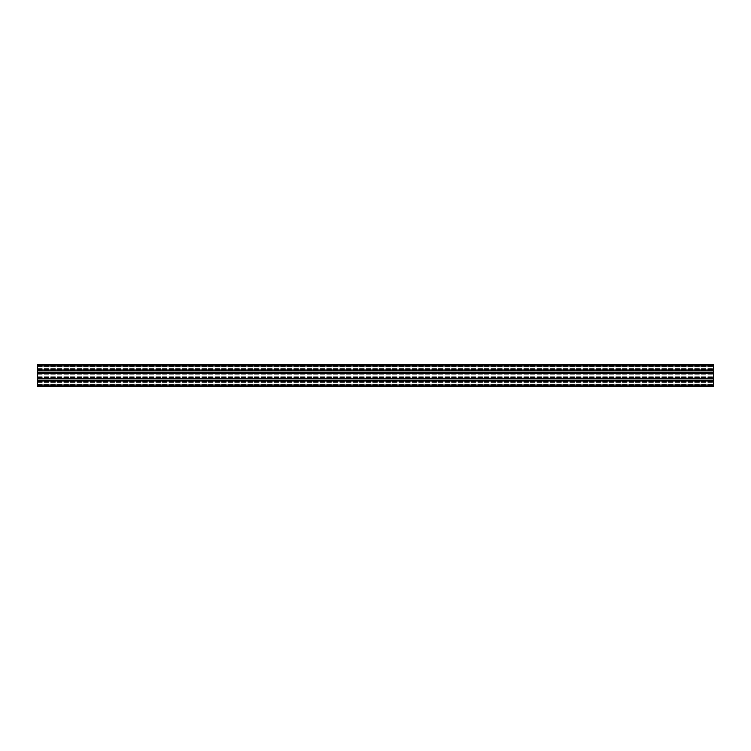 <?xml version="1.0" encoding="UTF-8"?>
<svg xmlns="http://www.w3.org/2000/svg" width="751" height="751" viewBox="0 0 751 751"><rect width="100%" height="100%" fill="white"/><g stroke="black" fill="none" stroke-linecap="round" stroke-linejoin="round"><path stroke-width="0.56" stroke-dasharray="3.75 2.82" d="M37.55 370.731L37.55 365.155L713.45 365.155L713.45 371.801L713.45 364.413L37.55 364.413L37.55 370.215L37.55 365.155L713.45 365.155L37.55 365.155L37.55 369.736L713.45 369.736L37.55 369.736L37.55 366.263L37.55 369.736L713.45 369.736L37.55 369.736L37.55 365.155L713.45 365.155L37.55 365.155L37.55 366.263L713.45 366.263L37.55 366.263L37.55 369.689L713.45 369.689L713.45 371.801L713.45 369.689L37.55 369.689L37.55 364.413L713.45 364.413L37.55 364.413L37.55 366.263L713.45 366.263L37.55 366.263L713.45 366.263L37.55 366.263L37.55 371.801L37.55 369.689L713.45 369.689L37.55 369.689L37.55 364.413L713.45 364.413L37.55 364.413L37.55 365.155L713.45 365.155L713.45 372.393L37.55 372.393L713.45 372.393L713.45 370.478L713.45 372.374L713.45 370.478L37.55 370.478L713.45 370.478L713.45 372.59L37.55 372.59L37.55 370.478L37.55 372.393L37.55 370.694L713.45 370.731L37.55 370.694M713.45 372.89L713.45 378.11L713.45 372.89L37.55 372.89L37.55 372.374L37.55 378.11L37.55 372.89L713.45 372.89M713.45 378.626L713.45 380.269L713.45 378.626L37.55 378.626L37.55 378.11L37.55 380.269L37.55 378.626L713.45 378.626M37.55 380.785L37.55 385.479L37.55 380.785L713.45 380.785L713.45 380.269L713.45 385.479L713.45 380.785L37.55 380.785M37.55 378.607L37.55 380.522L37.55 378.973L37.55 380.522L713.45 380.522L713.45 378.607L37.55 378.607L713.45 378.607L37.55 378.607L37.55 385.845L713.45 385.845L37.55 385.845L713.45 385.845L37.55 385.845L713.45 385.845L713.45 386.587L713.45 384.737L37.55 384.737L713.45 384.737L713.45 379.199L37.55 379.199L713.45 379.199L713.45 381.311L37.55 381.311L713.45 381.311L713.45 384.737L37.55 384.737L713.45 384.737L713.45 386.587L37.55 386.587L713.45 386.587L713.45 384.737L37.55 384.737L713.45 384.737L713.45 379.199L37.55 379.199L713.45 379.199L713.45 381.311L37.55 381.311L713.45 381.311L713.45 384.737L37.55 384.737L713.45 384.737L713.45 386.587L37.55 386.587L713.45 386.587L37.55 386.587L37.55 379.199L37.55 386.587L37.55 379.199L37.55 386.587L37.55 381.264L37.55 385.845L37.55 381.264L37.55 385.845L713.45 385.845L713.45 372.59M37.55 381.264L713.45 381.264L37.55 381.264M37.55 373.707L37.55 377.734L37.55 373.266L713.45 373.547L713.45 377.734L713.45 373.266L37.55 373.707M713.45 373.106L37.55 372.796L37.55 373.547L37.55 372.731L713.45 373.106M37.55 373.078L713.45 372.731L37.55 373.078M713.45 377.894L37.55 378.204L37.55 377.453L37.55 378.269L713.45 377.894M37.55 377.922L713.45 378.269L37.55 377.922M37.55 372.731L713.45 372.731L37.55 372.731M37.55 378.269L713.45 378.269L37.55 378.269M713.45 378.607L713.45 380.522L37.55 380.522L713.45 380.522L37.55 380.522L37.55 372.59M37.55 378.41L713.45 378.41M37.55 370.478L713.45 370.478L37.55 370.478M37.55 372.393L713.45 372.393M37.55 371.801L713.45 371.801L37.55 371.801L37.55 369.689L37.55 371.801L713.45 371.801L37.55 371.801M37.55 366.263L713.45 366.263L37.55 366.263M37.55 370.215L713.45 370.215L37.55 370.215M37.55 372.374L713.45 372.374L37.55 372.374M37.55 378.11L713.45 378.11L37.55 378.11M37.55 380.269L713.45 380.269L37.55 380.306M37.55 385.479L713.45 385.479L37.55 385.479M37.55 365.521L713.45 365.521L37.55 365.521M37.55 382.372L713.45 382.372L37.55 382.372M37.55 381.639L713.45 381.639L37.55 381.639M37.55 384.737L713.45 384.737L37.55 384.737M37.55 369.361L713.45 369.361L37.55 369.361M37.55 368.628L713.45 368.628L37.55 368.628M37.55 373.932L713.45 373.932L37.55 373.932M37.55 373.547L713.45 373.547L37.55 373.547M37.55 373.266L713.45 373.266L37.55 373.266M37.55 372.796L713.45 372.796L37.55 372.796M37.55 373.012L713.45 373.012L37.55 373.012M37.55 374.195L713.45 374.195L37.55 374.195M37.55 376.805L713.45 376.805L37.55 376.805M37.55 377.068L713.45 377.068L37.55 377.068M37.55 377.293L713.45 377.293L37.55 377.293M37.55 377.453L713.45 377.453L37.55 377.453M37.55 377.734L713.45 377.734L37.55 377.734M37.55 378.204L713.45 378.204L37.55 378.204M37.55 377.988L713.45 377.988L37.55 377.988M37.55 366.479L713.45 366.479L37.55 366.479M37.55 365.887L713.45 365.887L37.55 365.887M37.55 364.639L713.45 364.639L37.55 364.639M37.55 365.155L713.45 365.155M37.55 372.177L713.45 372.177M37.55 372.027L713.45 372.027L37.55 372.027M37.55 378.973L713.45 378.973L37.55 378.973M37.55 378.823L713.45 378.823M37.55 385.845L713.45 385.845M37.55 386.361L713.45 386.361L37.55 386.361M37.55 385.113L713.45 385.113L37.55 385.113M37.55 384.521L713.45 384.521L37.55 384.521"/><path stroke-width="1.13" d="M37.55 386.587L713.45 386.587L713.45 378.607L37.55 378.607L37.55 386.587M37.55 365.155L713.45 365.155L713.45 364.413L37.55 364.413L37.55 378.607M37.55 378.41L713.45 378.607M37.55 372.59L713.45 372.59L713.45 378.41M37.55 372.393L713.45 372.59M713.45 365.155L713.45 372.393M37.55 385.845L713.45 385.845M37.55 378.823L713.45 378.823M37.55 372.177L713.45 372.177"/></g></svg>
